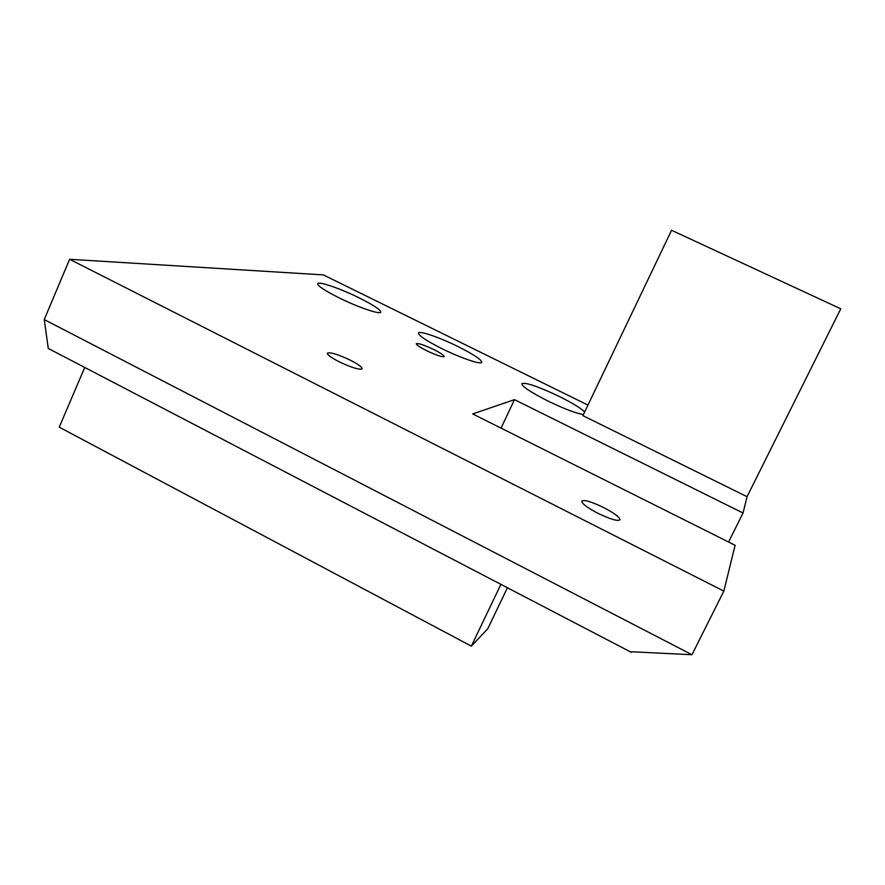<?xml version="1.0" encoding="UTF-8"?>
<svg xmlns="http://www.w3.org/2000/svg" width="885" height="885" viewBox="0 0 885 885"><rect width="100%" height="100%" fill="white"/><g stroke="black" fill="none" stroke-linecap="round" stroke-linejoin="round"><path stroke-width="1.33" d="M598.094 513.377C610.539 519.34 617.83 521.475 619.976 519.772C619.688 517.172 614.223 513.09 603.581 507.514C591.335 501.64 584.078 499.516 581.799 501.153C581.932 503.653 587.363 507.724 598.094 513.377M426.459 350.604C436.305 355.25 442.223 357.241 444.204 356.578C444.193 355.405 440.785 353.093 433.982 349.652C424.258 345.05 418.351 343.059 416.293 343.69C416.249 344.829 419.634 347.13 426.459 350.604M338.999 361.699C351.5 367.596 359.199 369.974 362.12 368.846C362.352 367.231 358.469 364.366 350.471 360.239C338.159 354.42 330.481 352.053 327.428 353.126C327.107 354.675 330.968 357.54 338.999 361.699M584.697 411.901C580.626 408.029 572.186 402.907 559.375 396.513C538.268 386.479 525.745 382.198 521.807 383.659C522.062 386.502 530.768 392.287 547.937 401.016C564.431 408.97 576.268 413.472 583.458 414.512M441.914 348.646C460.654 357.983 481.197 364.963 481.761 362.33C481.528 359.686 473.63 354.431 458.065 346.599C439.911 337.572 419.424 330.459 418.472 333.003C418.395 335.47 426.216 340.681 441.914 348.646M338.8 297.703C357.739 307.15 379.986 314.761 380.716 312.173C380.782 309.894 373.68 305.159 359.387 297.98C341.057 288.853 318.865 281.12 317.726 283.598C317.394 285.722 324.408 290.424 338.8 297.703M631.68 651.78L631.392 652.367L48.277 348.458L44.25 319.573L69.616 259.283L723.841 591.103L691.97 654.723L631.68 651.78M747.062 496.695L840.75 308.81L671.571 230.277L582.905 415.651L747.062 496.695L743.046 513.012L514.473 399.644L472.701 413.926L735.103 545.293L723.841 591.103M587.961 405.087L323.357 274.903L69.616 259.283M84.728 367.452L59.251 427.167L471.351 646.139L487.779 628.737L507.415 587.751M44.25 319.573L691.97 654.723M500.899 584.354L471.351 646.139M743.046 513.012L728.565 542.018M501.065 428.13L514.473 399.644"/></g></svg>
